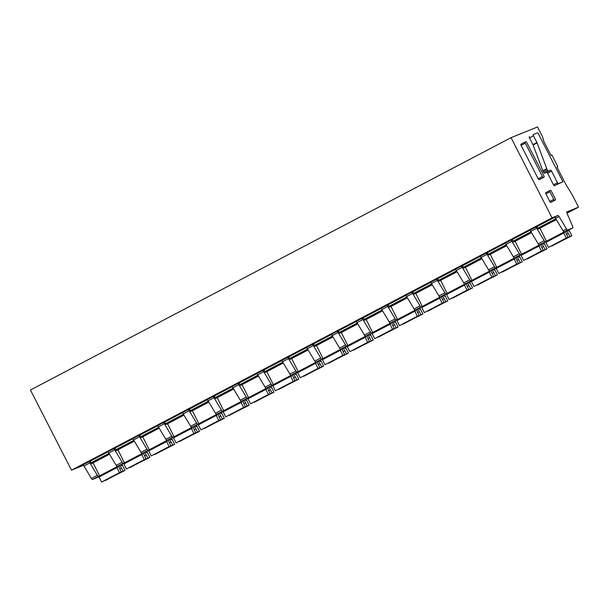 <?xml version="1.0" encoding="UTF-8"?>
<svg xmlns="http://www.w3.org/2000/svg" width="609" height="609" viewBox="0 0 609 609"><rect width="100%" height="100%" fill="white"/><g stroke="black" fill="none" stroke-linecap="round" stroke-linejoin="round"><path stroke-width="0.91" d="M526.808 142.575L543.89 175.955A1.188 0.381 62.3 0 1 544.081 177.15L543.304 177.47A1.188 0.381 62.3 0 1 542.406 176.557L525.316 143.168A1.188 0.381 62.3 0 1 525.125 141.981A1.188 0.381 62.3 0 1 525.141 141.973L525.91 141.661A1.188 0.381 62.3 0 1 526.808 142.575M544.073 177.158A1.188 0.381 62.3 0 0 544.081 177.15L539.848 179.373A1.188 0.381 62.3 0 0 539.863 179.366A1.188 0.381 62.3 0 0 539.871 179.358L544.081 177.15M520.908 144.196L525.125 141.981L520.916 144.188A1.188 0.381 62.3 0 0 520.908 144.196A1.188 0.381 62.3 0 0 521.098 145.384L525.316 143.168M539.848 179.373L539.079 179.685A1.188 0.381 62.3 0 1 538.181 178.772L521.098 145.384M578.55 207.151L572.346 195.017L565.776 184.306L556.953 167.056L557.852 166.691L551.914 155.089L551.016 155.455L543.867 141.478L542.596 136.896L537.526 126.977L511.042 137.672L552.066 217.847L557.897 215.487A1.781 0.579 -117.7 0 1 559.07 216.538L566.507 228.946A1.781 0.579 -117.7 0 0 567.679 229.996L572.795 227.926A1.781 0.579 -117.7 0 1 572.795 227.926L569.339 229.745A1.781 0.579 -117.7 0 1 569.339 229.745A1.781 0.579 -117.7 0 1 569.324 229.753L572.795 227.926A1.781 0.579 -117.7 0 0 572.681 226.457L567.04 213.317A1.781 0.579 -117.7 0 1 566.903 211.856A1.781 0.579 -117.7 0 1 566.918 211.848L578.55 207.151L566.994 213.219M562.944 181.787L554.411 185.715A1.188 0.381 -117.7 0 1 553.512 184.801L547.575 173.2L551.548 171.114A1.188 0.381 62.3 0 0 550.65 170.2L548.412 171.106A1.188 0.381 62.3 0 1 547.514 170.193L546.928 169.058A1.188 0.388 62.3 0 1 546.775 168.701L537.092 142.917A1.188 0.388 62.3 0 0 536.932 142.559L533.461 135.777A1.188 0.381 62.3 0 1 533.271 134.581A1.188 0.381 62.3 0 1 533.286 134.574L537.488 132.876A1.188 0.381 62.3 0 1 538.386 133.79L562.944 181.787L558.384 183.629A1.188 0.381 62.3 0 1 557.486 182.715L551.548 171.114M529.297 136.667L529.312 136.66A1.188 0.381 -117.7 0 0 529.297 136.667A1.188 0.381 -117.7 0 0 529.495 137.862L532.959 144.645A1.188 0.388 -117.7 0 1 533.119 144.995L542.802 170.786A1.188 0.388 -117.7 0 0 542.962 171.144L543.54 172.278A1.188 0.381 -117.7 0 0 544.438 173.192L546.676 172.286A1.188 0.381 -117.7 0 1 547.575 173.2M551.48 202.043A1.188 0.381 -117.7 0 1 551.465 202.043L550.688 202.363A1.188 0.381 -117.7 0 1 549.79 201.45L545.93 193.913A1.188 0.381 -117.7 0 1 545.74 192.718A1.188 0.381 -117.7 0 1 545.748 192.71L549.699 190.64M551.465 202.043A1.188 0.381 -117.7 0 1 551.457 202.051L554.662 200.277A1.188 0.381 62.3 0 1 553.764 199.364L549.904 191.827A1.188 0.381 62.3 0 1 549.706 190.632A1.188 0.381 62.3 0 1 549.721 190.625L550.49 190.312A1.188 0.381 62.3 0 1 551.389 191.226L555.248 198.77A1.188 0.381 62.3 0 1 555.438 199.965A1.188 0.381 62.3 0 0 555.438 199.965L551.465 202.043M556.352 219.628L538.287 228.984L556.291 219.529M538.287 228.984L537.884 228.192L555.834 218.76M554.632 217.322L536.537 226.822A1.781 0.579 -117.7 0 1 537.884 228.192M544.499 242.785L544.515 242.778A1.781 0.579 -117.7 0 1 544.515 242.778A1.781 0.579 -117.7 0 1 544.499 242.785L539.376 244.856A1.781 0.579 -117.7 0 1 538.204 243.806L530.774 231.397L536.727 228.268L544.164 240.677L538.204 243.806M536.537 226.822L529.602 230.347A1.781 0.579 -117.7 0 1 530.774 231.397M531.528 232.661L514.536 241.583L513.463 242.017L513.06 241.225A1.781 0.579 -117.7 0 0 511.712 239.855L510.738 240.251A1.781 0.579 -117.7 0 1 511.903 241.301L519.34 253.709L513.379 256.838A1.781 0.579 -117.7 0 0 514.552 257.889L519.675 255.818A1.781 0.579 -117.7 0 0 519.69 255.81A1.781 0.579 -117.7 0 1 519.69 255.81L519.675 255.818M514.552 257.889L520.512 254.76A1.781 0.579 -117.7 0 1 519.34 253.709M520.512 254.76L521.753 254.257M539.376 244.856L546.57 241.225M545.337 241.727A1.781 0.579 -117.7 0 1 544.164 240.677M535.562 227.218A1.781 0.579 -117.7 0 1 536.727 228.268M513.463 242.017L531.467 232.562M510.738 240.251L504.777 243.379A1.781 0.579 -117.7 0 1 505.95 244.43L513.379 256.838M552.066 217.847L71.474 470.178L30.45 390.011L511.042 137.672M506.703 245.693L489.712 254.615L488.639 255.049L488.235 254.257A1.781 0.579 -117.7 0 0 486.888 252.895L485.913 253.283A1.781 0.579 -117.7 0 1 487.086 254.334L494.516 266.742L488.555 269.871A1.781 0.579 -117.7 0 0 489.727 270.921L494.851 268.851A1.781 0.579 -117.7 0 1 494.851 268.851A1.781 0.579 -117.7 0 0 494.881 268.835M489.727 270.921L495.688 267.793A1.781 0.579 -117.7 0 1 494.516 266.742M495.688 267.793L496.929 267.298M485.913 253.283L479.953 256.412A1.781 0.579 -117.7 0 1 481.125 257.462L488.555 269.871M481.879 258.726L464.888 267.648L463.814 268.082L463.411 267.29A1.781 0.579 -117.7 0 0 462.064 265.927L461.089 266.323A1.781 0.579 -117.7 0 1 462.261 267.366L469.691 279.782L463.731 282.911A1.781 0.579 -117.7 0 0 464.903 283.954L470.026 281.891A1.781 0.579 -117.7 0 1 470.026 281.891A1.781 0.579 -117.7 0 0 470.057 281.868M464.903 283.954L470.864 280.825A1.781 0.579 -117.7 0 1 469.691 279.782M470.864 280.825L472.104 280.33M461.089 266.323L455.129 269.444A1.781 0.579 -117.7 0 1 456.301 270.495L463.731 282.911M457.054 271.759L440.063 280.68L438.99 281.114L438.587 280.323A1.781 0.579 -117.7 0 0 437.239 278.96L436.265 279.356A1.781 0.579 -117.7 0 1 437.437 280.406L444.867 292.815L438.906 295.944A1.781 0.579 -117.7 0 0 440.079 296.994L445.202 294.923A1.781 0.579 -117.7 0 1 445.217 294.916A1.781 0.579 -117.7 0 1 445.202 294.923L445.217 294.916M440.079 296.994L446.039 293.865A1.781 0.579 -117.7 0 1 444.867 292.815M446.039 293.865L447.28 293.363M436.265 279.356L430.304 282.485A1.781 0.579 -117.7 0 1 431.476 283.528L438.906 295.944M432.23 284.791L415.239 293.713L414.166 294.147L413.762 293.363A1.781 0.579 -117.7 0 0 412.415 291.993L411.44 292.389A1.781 0.579 -117.7 0 1 412.613 293.439L420.043 305.847L414.09 308.976A1.781 0.579 -117.7 0 0 415.254 310.027L420.377 307.956A1.781 0.579 -117.7 0 0 420.393 307.948A1.781 0.579 -117.7 0 0 420.408 307.941M415.254 310.027L421.215 306.898A1.781 0.579 -117.7 0 1 420.043 305.847M421.215 306.898L422.456 306.396M411.44 292.389L405.48 295.517A1.781 0.579 -117.7 0 1 406.652 296.568L414.09 308.976M407.406 297.831L390.415 306.753L389.341 307.187L388.938 306.396A1.781 0.579 -117.7 0 0 387.59 305.025L386.616 305.421A1.781 0.579 -117.7 0 1 387.788 306.472L395.218 318.88L389.265 322.009A1.781 0.579 -117.7 0 0 390.43 323.059L395.553 320.989A1.781 0.579 -117.7 0 0 395.568 320.981A1.781 0.579 -117.7 0 1 395.568 320.981L395.553 320.989M390.43 323.059L396.39 319.931A1.781 0.579 -117.7 0 1 395.218 318.88M396.39 319.931L397.631 319.428M386.616 305.421L380.655 308.55A1.781 0.579 -117.7 0 1 381.828 309.6L389.265 322.009M382.581 310.864L365.59 319.786L364.517 320.22L364.113 319.428A1.781 0.579 -117.7 0 0 362.766 318.058L361.792 318.454A1.781 0.579 -117.7 0 1 362.964 319.504L370.394 331.913L364.441 335.041A1.781 0.579 -117.7 0 0 365.606 336.092L370.729 334.021A1.781 0.579 -117.7 0 0 370.744 334.014A1.781 0.579 -117.7 0 0 370.759 334.006M365.606 336.092L371.566 332.963A1.781 0.579 -117.7 0 1 370.394 331.913M371.566 332.963L372.807 332.461M361.792 318.454L355.831 321.582A1.781 0.579 -117.7 0 1 357.003 322.633L364.441 335.041M357.765 323.897L340.766 332.818L339.693 333.252L339.289 332.461A1.781 0.579 -117.7 0 0 337.942 331.098L336.967 331.486A1.781 0.579 -117.7 0 1 338.14 332.537L345.569 344.945L339.616 348.074A1.781 0.579 -117.7 0 0 340.789 349.124L345.904 347.054A1.781 0.579 -117.7 0 1 345.904 347.054A1.781 0.579 -117.7 0 0 345.942 347.039M340.789 349.124L346.742 345.996A1.781 0.579 -117.7 0 1 345.569 344.945M346.742 345.996L347.983 345.501M336.967 331.486L331.007 334.615A1.781 0.579 -117.7 0 1 332.179 335.666L339.616 348.074M332.94 336.929L315.942 345.851L314.868 346.285L314.465 345.493A1.781 0.579 -117.7 0 0 313.117 344.131L312.143 344.527A1.781 0.579 -117.7 0 1 313.315 345.569L320.745 357.985L314.792 361.114A1.781 0.579 -117.7 0 0 315.964 362.157L321.08 360.094A1.781 0.579 -117.7 0 0 321.095 360.086A1.781 0.579 -117.7 0 0 321.118 360.071M315.964 362.157L321.917 359.028A1.781 0.579 -117.7 0 1 320.745 357.985M321.917 359.028L323.158 358.534M312.143 344.527L306.182 347.648A1.781 0.579 -117.7 0 1 307.355 348.698L314.792 361.114M308.116 349.962L291.117 358.884L290.044 359.318L289.64 358.526A1.781 0.579 -117.7 0 0 288.293 357.163L287.319 357.559A1.781 0.579 -117.7 0 1 288.491 358.61L295.921 371.018L289.968 374.147A1.781 0.579 -117.7 0 0 291.14 375.197L296.256 373.127A1.781 0.579 -117.7 0 0 296.279 373.119A1.781 0.579 -117.7 0 1 296.279 373.119L298.486 371.954L296.256 373.127M291.14 375.197L297.093 372.069A1.781 0.579 -117.7 0 1 295.921 371.018M297.093 372.069L298.334 371.566M287.319 357.559L281.358 360.688A1.781 0.579 -117.7 0 1 282.53 361.731L289.968 374.147M283.292 362.994L266.293 371.916L265.219 372.35L264.816 371.566A1.781 0.579 -117.7 0 0 263.469 370.196L262.494 370.592A1.781 0.579 -117.7 0 1 263.667 371.642L271.096 384.051L265.143 387.179A1.781 0.579 -117.7 0 0 266.316 388.23L271.431 386.159A1.781 0.579 -117.7 0 0 271.454 386.152A1.781 0.579 -117.7 0 1 271.454 386.152L273.662 384.995L271.431 386.159M266.316 388.23L272.269 385.101A1.781 0.579 -117.7 0 1 271.096 384.051M272.269 385.101L273.51 384.599M262.494 370.592L256.534 373.72A1.781 0.579 -117.7 0 1 257.706 374.771L265.143 387.179M258.467 376.035L241.468 384.957L240.395 385.39L239.992 384.599A1.781 0.579 -117.7 0 0 238.644 383.228L237.67 383.624A1.781 0.579 -117.7 0 1 238.842 384.675L246.272 397.083L240.319 400.212A1.781 0.579 -117.7 0 0 241.491 401.262L246.607 399.192A1.781 0.579 -117.7 0 0 246.63 399.184A1.781 0.579 -117.7 0 0 246.645 399.177M241.491 401.262L247.444 398.134A1.781 0.579 -117.7 0 1 246.272 397.083M247.444 398.134L248.685 397.631M237.67 383.624L231.717 386.753A1.781 0.579 -117.7 0 1 232.882 387.804L240.319 400.212M233.643 389.067L216.644 397.989L215.571 398.423L215.167 397.631A1.781 0.579 -117.7 0 0 213.82 396.261L212.846 396.657A1.781 0.579 -117.7 0 1 214.018 397.707L221.455 410.116L215.495 413.245A1.781 0.579 -117.7 0 0 216.667 414.295L221.783 412.224A1.781 0.579 -117.7 0 1 221.783 412.224A1.781 0.579 -117.7 0 0 221.821 412.209M216.667 414.295L222.62 411.166A1.781 0.579 -117.7 0 1 221.455 410.116M222.62 411.166L223.861 410.664M212.846 396.657L206.893 399.786A1.781 0.579 -117.7 0 1 208.057 400.836L215.495 413.245M208.818 402.1L191.82 411.022L190.746 411.456L190.343 410.664A1.781 0.579 -117.7 0 0 188.996 409.301L188.021 409.69A1.781 0.579 -117.7 0 1 189.193 410.74L196.631 423.148L190.67 426.277A1.781 0.579 -117.7 0 0 191.843 427.328L196.966 425.257A1.781 0.579 -117.7 0 0 196.981 425.249A1.781 0.579 -117.7 0 0 196.996 425.242M191.843 427.328L197.796 424.199A1.781 0.579 -117.7 0 1 196.631 423.148M197.796 424.199L199.036 423.704M188.021 409.69L182.068 412.818A1.781 0.579 -117.7 0 1 183.233 413.869L190.67 426.277M183.994 415.132L167.003 424.054L165.922 424.488L165.519 423.697A1.781 0.579 -117.7 0 0 164.171 422.334L163.197 422.73A1.781 0.579 -117.7 0 1 164.369 423.773L171.807 436.189L165.846 439.317A1.781 0.579 -117.7 0 0 167.018 440.36L172.141 438.297A1.781 0.579 -117.7 0 1 172.157 438.29A1.781 0.579 -117.7 0 1 172.141 438.297L172.157 438.29M167.018 440.36L172.971 437.232A1.781 0.579 -117.7 0 1 171.807 436.189M172.971 437.232L174.212 436.737M163.197 422.73L157.244 425.851A1.781 0.579 -117.7 0 1 158.416 426.901L165.846 439.317M159.17 428.165L142.179 437.087L141.105 437.521L140.694 436.729A1.781 0.579 -117.7 0 0 139.347 435.366L138.372 435.762A1.781 0.579 -117.7 0 1 139.545 436.813L146.982 449.221L141.022 452.35A1.781 0.579 -117.7 0 0 142.194 453.393L147.317 451.33A1.781 0.579 -117.7 0 0 147.332 451.322A1.781 0.579 -117.7 0 1 147.332 451.322L147.317 451.33M142.194 453.393L148.154 450.272A1.781 0.579 -117.7 0 1 146.982 449.221M148.154 450.272L149.388 449.769M138.372 435.762L132.419 438.891A1.781 0.579 -117.7 0 1 133.592 439.934L141.022 452.35M134.345 441.198L117.354 450.12L116.281 450.553L115.87 449.769A1.781 0.579 -117.7 0 0 114.53 448.399L113.548 448.795A1.781 0.579 -117.7 0 1 114.72 449.845L122.158 462.254L116.197 465.383A1.781 0.579 -117.7 0 0 117.37 466.433L122.493 464.363A1.781 0.579 -117.7 0 0 122.508 464.355A1.781 0.579 -117.7 0 1 122.508 464.355L122.493 464.363M117.37 466.433L123.33 463.304A1.781 0.579 -117.7 0 1 122.158 462.254M123.33 463.304L124.563 462.802M113.548 448.795L107.595 451.924A1.781 0.579 -117.7 0 1 108.767 452.974L116.197 465.383M109.521 454.238L92.53 463.16L91.457 463.594L91.045 462.802A1.781 0.579 -117.7 0 0 89.706 461.432L88.724 461.828A1.781 0.579 -117.7 0 1 89.896 462.878L97.333 475.286L91.373 478.415A1.781 0.579 -117.7 0 0 92.545 479.466L97.668 477.395A1.781 0.579 -117.7 0 1 97.668 477.395A1.781 0.579 -117.7 0 0 97.699 477.38M92.545 479.466L98.506 476.337A1.781 0.579 -117.7 0 1 97.333 475.286M98.506 476.337L99.739 475.835M88.724 461.828L82.771 464.956A1.781 0.579 -117.7 0 1 83.943 466.007L91.373 478.415M511.263 239.916L522.682 233.925L514.179 237.936L509.208 240.715L511.263 239.916L511.088 239.573M486.439 252.956L497.858 246.957L489.354 250.969L484.383 253.747L486.439 252.956L486.264 252.613M461.614 265.988L473.033 259.99L464.53 264.002L459.559 266.78L461.614 265.988L461.439 265.646M436.79 279.021L448.209 273.022L439.706 277.034L434.735 279.813L436.79 279.021L436.615 278.678M411.966 292.054L423.384 286.055L414.881 290.067L409.91 292.845L411.966 292.054L411.791 291.711M387.141 305.086L398.56 299.095L390.064 303.107L385.086 305.885L387.141 305.086L386.966 304.744M362.317 318.119L373.736 312.128L365.24 316.14L360.262 318.918L362.317 318.119L362.142 317.776M337.493 331.159L348.911 325.16L340.416 329.172L335.437 331.951L337.493 331.159L337.317 330.816M312.668 344.192L324.087 338.193L315.591 342.205L310.613 344.983L312.668 344.192L312.493 343.849M287.844 357.224L299.263 351.226L290.767 355.237L285.788 358.016L287.844 357.224L287.669 356.882M263.019 370.257L274.438 364.258L265.943 368.27L260.964 371.048L263.019 370.257L262.844 369.914M238.195 383.289L249.621 377.298L241.118 381.31L236.14 384.089L238.195 383.289L238.02 382.947M213.378 396.322L224.797 390.331L216.294 394.343L211.315 397.121L213.378 396.322L213.203 395.979M188.554 409.362L199.973 403.364L191.47 407.375L186.491 410.154L188.554 409.362L188.379 409.02M163.73 422.395L175.148 416.396L166.645 420.408L161.667 423.186L163.73 422.395L163.555 422.052M138.905 435.427L150.324 429.429L141.821 433.441L136.842 436.219L138.905 435.427L138.73 435.085M114.081 448.46L125.5 442.461L116.997 446.473L112.018 449.252L114.081 448.46L113.906 448.117M89.257 461.493L100.675 455.502L92.172 459.513L87.194 462.292L89.257 461.493L89.081 461.15M556.999 167.14L557.852 166.691M488.639 255.049L506.642 245.594M463.814 268.082L481.818 258.627M438.99 281.114L457.001 271.66M414.166 294.147L432.177 284.692M389.341 307.187L407.352 297.732M364.517 320.22L382.528 310.765M339.693 333.252L357.704 323.798M314.868 346.285L332.879 336.83M290.044 359.318L308.055 349.863M265.219 372.35L283.231 362.895M240.395 385.39L258.406 375.936M215.571 398.423L233.582 388.968M190.746 411.456L208.758 402.001M165.922 424.488L183.933 415.034M141.105 437.521L159.109 428.066M116.281 450.553L134.285 441.099M91.457 463.594L109.46 454.139M567.679 229.996L564.2 231.823L569.324 229.753M564.2 231.823A1.781 0.579 -117.7 0 1 563.028 230.773L566.507 228.946M557.897 215.487L554.426 217.314A1.781 0.579 -117.7 0 1 555.598 218.365L563.028 230.773M536.087 226.883L534.024 227.682L539.003 224.904L547.506 220.892L536.087 226.883L535.912 226.54M566.819 212.678A13.04 0.396 152.9 0 0 568.844 211.384A13.04 0.396 152.9 0 0 568.151 211.589A13.04 0.396 152.9 0 0 566.758 212.198M71.474 470.178L83.456 465.337M117.567 466.349L117.735 467.293L116.92 467.628L119.486 472.637L121.29 471.906L119.729 468.854A2.961 0.959 -117.7 0 1 119.189 465.756A2.961 0.959 -117.7 0 1 121.465 468.024L123.079 471.183L125.035 470.399L122.47 465.383L121.663 465.71L120.963 464.979M119.486 472.637L101.612 482.024L99.046 477.007L116.92 467.628M93.101 462.855L99.929 476.55M105.121 480.394L125.035 470.399M105.212 480.57L123.079 471.183M101.612 482.024L121.29 471.906M142.392 453.317L142.559 454.261L141.745 454.596L144.31 459.605L146.114 458.874L144.554 455.814A2.961 0.959 -117.7 0 1 144.013 452.723A2.961 0.959 -117.7 0 1 146.289 454.984L147.903 458.151L149.86 457.359L147.294 452.35L146.487 452.677L145.787 451.947M144.31 459.605L126.436 468.991L123.871 463.974L141.745 454.596M117.925 449.823L124.754 463.51M129.945 467.362L149.86 457.359M130.029 467.537L147.903 458.151M126.436 468.991L146.114 458.874M167.216 440.284L167.384 441.228L166.569 441.555L169.135 446.572L170.939 445.841L169.378 442.781A2.961 0.959 -117.7 0 1 168.838 439.69A2.961 0.959 -117.7 0 1 171.114 441.951L172.728 445.118L174.684 444.326L172.119 439.317L171.312 439.645L170.611 438.914M169.135 446.572L151.26 455.951L148.695 450.942L166.569 441.555M142.75 436.79L149.578 450.477M154.77 454.329L174.684 444.326M154.853 454.504L172.728 445.118M151.26 455.951L170.939 445.841M192.033 427.252L192.208 428.196L191.393 428.523L193.959 433.532L195.763 432.809L194.202 429.748A2.961 0.959 -117.7 0 1 193.662 426.658A2.961 0.959 -117.7 0 1 195.938 428.919L197.552 432.086L199.501 431.294L196.943 426.285L196.136 426.612L195.436 425.874M193.959 433.532L176.085 442.918L173.519 437.909L191.393 428.523M167.574 423.757L174.402 437.445M179.594 441.297L199.501 431.294M179.678 441.464L197.552 432.086M176.085 442.918L195.763 432.809M216.857 414.219L217.032 415.163L216.218 415.49L218.783 420.499L220.587 419.768L219.027 416.716A2.961 0.959 -117.7 0 1 218.486 413.625A2.961 0.959 -117.7 0 1 220.762 415.886L222.376 419.045L224.325 418.261L221.767 413.252L220.96 413.572L220.26 412.841M218.783 420.499L200.909 429.885L198.344 424.876L216.218 415.49M192.398 410.717L199.227 424.412M204.418 428.264L224.325 418.261M204.502 428.431L222.376 419.045M200.909 429.885L220.587 419.768M241.682 401.179L241.857 402.13L241.042 402.458L243.608 407.467L245.412 406.736L243.851 403.683A2.961 0.959 -117.7 0 1 243.311 400.585A2.961 0.959 -117.7 0 1 245.587 402.853L247.201 406.013L249.15 405.229L246.592 400.22L245.785 400.539L245.084 399.809M243.608 407.467L225.733 416.853L223.168 411.844L241.042 402.458M217.223 397.685L224.051 411.379M229.243 415.231L249.15 405.229M229.327 415.399L247.201 406.013M225.733 416.853L245.412 406.736M266.506 388.146L266.681 389.098L265.867 389.425L268.432 394.434L270.236 393.703L268.676 390.651A2.961 0.959 -117.7 0 1 268.135 387.552A2.961 0.959 -117.7 0 1 270.404 389.821L272.025 392.98L273.974 392.196L271.416 387.179L270.609 387.507L269.909 386.776M268.432 394.434L250.558 403.82L247.992 398.804L265.867 389.425M242.047 384.652L248.875 398.347M254.067 402.191L273.974 392.196M254.151 402.366L272.025 392.98M250.558 403.82L270.236 393.703M291.33 375.114L291.505 376.058L290.691 376.392L293.256 381.401L295.06 380.671L293.5 377.61A2.961 0.959 -117.7 0 1 292.959 374.52A2.961 0.959 -117.7 0 1 295.228 376.781L296.849 379.947L298.798 379.156L296.233 374.147L295.434 374.474L294.733 373.743M293.256 381.401L275.382 390.788L272.817 385.771L290.691 376.392M266.871 371.619L273.7 385.307M278.892 389.159L298.798 379.156M278.975 389.334L296.849 379.947M275.382 390.788L295.06 380.671M316.155 362.081L316.33 363.025L315.515 363.352L318.081 368.369L319.885 367.638L318.324 364.578A2.961 0.959 -117.7 0 1 317.784 361.487A2.961 0.959 -117.7 0 1 320.052 363.748L321.674 366.915L323.623 366.123L321.057 361.114L320.258 361.442L319.558 360.711M318.081 368.369L300.207 377.747L297.641 372.738L315.515 363.352M291.696 358.587L298.524 372.274M303.716 376.126L323.623 366.123M303.8 376.301L321.674 366.915M300.207 377.747L319.885 367.638M340.979 349.048L341.154 349.992L340.34 350.32L342.897 355.329L344.709 354.605L343.141 351.545A2.961 0.959 -117.7 0 1 342.608 348.455A2.961 0.959 -117.7 0 1 344.877 350.715L346.498 353.882L348.447 353.091L345.882 348.082L345.082 348.409L344.382 347.67M342.897 355.329L325.031 364.715L322.466 359.706L340.34 350.32M316.513 345.554L323.349 359.241M328.54 363.093L348.447 353.091M328.624 363.261L346.498 353.882M325.031 364.715L344.709 354.605M365.803 336.016L365.979 336.96L365.164 337.287L367.722 342.296L369.534 341.565L367.965 338.513A2.961 0.959 -117.7 0 1 367.433 335.422A2.961 0.959 -117.7 0 1 369.701 337.683L371.323 340.842L373.271 340.058L370.706 335.049L369.907 335.369L369.206 334.638M367.722 342.296L349.855 351.682L347.29 346.673L365.164 337.287M341.337 332.514L348.173 346.209M353.365 350.061L373.271 340.058M353.448 350.228L371.323 340.842M349.855 351.682L369.534 341.565M390.628 322.976L390.795 323.927L389.988 324.254L392.546 329.263L394.358 328.533L392.79 325.48A2.961 0.959 -117.7 0 1 392.257 322.382A2.961 0.959 -117.7 0 1 394.525 324.65L396.147 327.809L398.096 327.025L395.53 322.016L394.723 322.336L394.031 321.605M392.546 329.263L374.68 338.65L372.114 333.641L389.988 324.254M366.161 319.481L372.997 333.176M378.181 337.028L398.096 327.025M378.273 337.196L396.147 327.809M374.68 338.65L394.358 328.533M415.452 309.943L415.62 310.894L414.813 311.222L417.371 316.231L419.182 315.5L417.614 312.447A2.961 0.959 -117.7 0 1 417.081 309.349A2.961 0.959 -117.7 0 1 419.35 311.618L420.971 314.777L422.92 313.993L420.355 308.976L419.548 309.303L418.855 308.573M417.371 316.231L399.496 325.617L396.939 320.608L414.813 311.222M390.986 306.449L397.822 320.144M403.006 323.988L422.92 313.993M403.097 324.163L420.971 314.777M399.496 325.617L419.182 315.5M440.277 296.91L440.444 297.854L439.629 298.189L442.195 303.198L444.007 302.467L442.439 299.407A2.961 0.959 -117.7 0 1 441.898 296.317A2.961 0.959 -117.7 0 1 444.174 298.577L445.796 301.744L447.744 300.953L445.179 295.944L444.372 296.271L443.679 295.54M442.195 303.198L424.321 312.584L421.763 307.568L439.629 298.189M415.81 293.416L422.646 307.103M427.83 310.955L447.744 300.953M427.921 311.13L445.796 301.744M424.321 312.584L444.007 302.467M465.101 283.878L465.268 284.822L464.454 285.149L467.019 290.166L468.831 289.435L467.263 286.375A2.961 0.959 -117.7 0 1 466.722 283.284A2.961 0.959 -117.7 0 1 468.999 285.545L470.62 288.712L472.569 287.92L470.003 282.911L469.196 283.238L468.504 282.507M467.019 290.166L449.145 299.544L446.587 294.535L464.454 285.149M440.634 280.384L447.47 294.071M452.654 297.923L472.569 287.92M452.746 298.098L470.62 288.712M449.145 299.544L468.831 289.435M489.925 270.845L490.093 271.789L489.278 272.116L491.844 277.125L493.655 276.402L492.087 273.342A2.961 0.959 -117.7 0 1 491.547 270.251A2.961 0.959 -117.7 0 1 493.823 272.512L495.444 275.679L497.393 274.887L494.828 269.878L494.021 270.206L493.32 269.467M491.844 277.125L473.969 286.512L471.404 281.503L489.278 272.116M465.459 267.351L472.295 281.038M477.479 284.89L497.393 274.887M477.57 285.058L495.444 275.679M473.969 286.512L493.655 276.402M514.75 257.813L514.917 258.756L514.103 259.084L516.668 264.093L518.48 263.362L516.912 260.309A2.961 0.959 -117.7 0 1 516.371 257.219A2.961 0.959 -117.7 0 1 518.647 259.48L520.269 262.639L522.217 261.855L519.652 256.846L518.845 257.173L518.145 256.435M516.668 264.093L498.794 273.479L496.228 268.47L514.103 259.084M490.283 254.311L497.111 268.006M502.303 271.858L522.217 261.855M502.395 272.025L520.269 262.639M498.794 273.479L518.48 263.362M539.574 244.772L539.741 245.724L538.927 246.051L541.492 251.06L543.304 250.329L541.736 247.277A2.961 0.959 -117.7 0 1 541.195 244.179A2.961 0.959 -117.7 0 1 543.472 246.447L545.093 249.606L547.042 248.822L544.476 243.813L543.67 244.133L542.969 243.402M541.492 251.06L523.618 260.446L521.053 255.437L538.927 246.051M515.107 241.278L521.936 254.973M527.128 258.825L547.042 248.822M527.219 258.992L545.093 249.606M523.618 260.446L543.304 250.329M564.398 231.74L564.566 232.691L563.751 233.019L566.317 238.028L568.121 237.297L566.56 234.244A2.961 0.959 -117.7 0 1 566.02 231.146A2.961 0.959 -117.7 0 1 568.296 233.414L569.917 236.574L571.866 235.79L569.301 230.773L568.494 231.1L567.794 230.369M566.317 238.028L548.443 247.414L545.877 242.405L563.751 233.019M539.932 228.246L546.76 241.94M551.952 245.785L571.866 235.79M552.043 245.96L569.917 236.574M548.443 247.414L568.121 237.297M538.181 178.772L542.406 176.557M539.079 179.685L543.304 177.47M531.01 231.793L513.06 241.225M529.807 230.354L511.712 239.855M505.95 244.43L511.903 241.301M89.896 462.878L83.943 466.007M109.003 453.37L91.045 462.802M107.801 451.931L89.706 461.432M114.72 449.845L108.767 452.974M133.828 440.337L115.87 449.769M132.625 438.899L114.53 448.399M139.545 436.813L133.592 439.934M158.652 427.305L140.694 436.729M157.449 425.866L139.347 435.366M164.369 423.773L158.416 426.901M183.476 414.272L165.519 423.697M182.274 412.833L164.171 422.334M189.193 410.74L183.233 413.869M208.301 401.24L190.343 410.664M207.098 399.793L188.996 409.301M214.018 397.707L208.057 400.836M233.125 388.199L215.167 397.631M231.915 386.761L213.82 396.261M238.842 384.675L232.882 387.804M257.95 375.167L239.992 384.599M256.739 373.728L238.644 383.228M263.667 371.642L257.706 374.771M282.774 362.134L264.816 371.566M281.564 360.695L263.469 370.196M288.491 358.61L282.53 361.731M307.598 349.102L289.64 358.526M306.388 347.663L288.293 357.163M313.315 345.569L307.355 348.698M332.423 336.069L314.465 345.493M331.212 334.63L313.117 344.131M338.14 332.537L332.179 335.666M357.247 323.036L339.289 332.461M356.037 321.598L337.942 331.098M362.964 319.504L357.003 322.633M382.071 309.996L364.113 319.428M380.861 308.557L362.766 318.058M387.788 306.472L381.828 309.6M406.896 296.964L388.938 306.396M405.685 295.525L387.59 305.025M412.613 293.439L406.652 296.568M431.712 283.931L413.762 293.363M430.51 282.492L412.415 291.993M437.437 280.406L431.476 283.528M456.537 270.898L438.587 280.323M455.334 269.46L437.239 278.96M462.261 267.366L456.301 270.495M481.361 257.866L463.411 267.29M480.158 256.427L462.064 265.927M487.086 254.334L481.125 257.462M506.186 244.833L488.235 254.257M504.983 243.394L486.888 252.895M497.073 267.686L494.851 268.851L497.073 267.686M472.249 280.719L470.026 281.891L472.249 280.719M348.135 345.889L345.904 347.054L348.135 345.889M246.63 399.184L248.837 398.027L246.607 399.192M224.013 411.06L221.783 412.224L224.013 411.06M99.891 476.23L97.668 477.395L99.891 476.23M555.598 218.365L559.07 216.538M550.688 202.363L554.662 200.277M549.79 201.45L553.764 199.364M545.93 193.913L549.904 191.827M553.512 184.801L557.486 182.715M554.411 185.715L558.384 183.629M546.676 172.286L550.65 170.2M544.438 173.192L548.412 171.106M543.54 172.278L547.514 170.193M542.962 171.144L546.928 169.058M542.802 170.786L546.775 168.701M533.119 144.995L537.092 142.917M532.959 144.645L536.932 142.559M529.495 137.862L533.461 135.777M117.59 466.403L99.716 475.789M119.76 468.915L121.465 468.024M142.415 453.37L124.54 462.749M144.584 455.882L146.289 454.984M167.239 440.33L149.365 449.716M169.409 442.85L171.114 441.951M192.063 427.297L174.189 436.683M194.233 429.809L195.938 428.919M216.888 414.265L199.014 423.651M219.057 416.777L220.762 415.886M241.712 401.232L223.838 410.618M243.882 403.744L245.587 402.853M266.536 388.199L248.662 397.586M268.706 390.712L270.404 389.821M291.361 375.167L273.487 384.545M293.53 377.679L295.228 376.781M316.185 362.127L298.311 371.513M318.355 364.646L320.052 363.748M341.01 349.094L323.135 358.48M343.179 351.606L344.877 350.715M365.826 336.061L347.96 345.448M368.003 338.574L369.701 337.683M390.651 323.029L372.784 332.415M392.828 325.541L394.525 324.65M415.475 309.996L397.601 319.382M417.652 312.508L419.35 311.618M440.299 296.964L422.425 306.342M442.477 299.476L444.174 298.577M465.124 283.923L447.25 293.31M467.293 286.443L468.999 285.545M489.948 270.891L472.074 280.277M492.118 273.403L493.823 272.512M514.772 257.858L496.898 267.244M516.942 260.37L518.647 259.48M539.597 244.826L521.723 254.212M541.766 247.338L543.472 246.447M564.421 231.793L546.547 241.179M566.591 234.305L568.296 233.414M545.74 192.718L549.706 190.632"/></g></svg>

